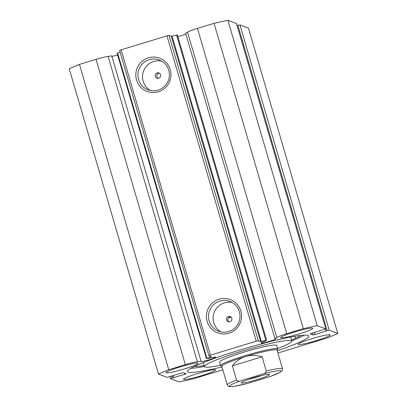 <?xml version="1.0" encoding="UTF-8"?>
<svg xmlns="http://www.w3.org/2000/svg" width="407" height="407" viewBox="0 0 407 407"><rect width="100%" height="100%" fill="white"/><g stroke="black" fill="none" stroke-linecap="round" stroke-linejoin="round"><path stroke-width="0.61" d="M291.514 339.937A13.523 1.272 163.7 0 0 295.528 338.359L294.938 336.289M294.922 336.294L295.528 338.359A57.591 5.418 163.7 0 0 300.895 335.444M194.297 366.519A57.591 5.418 163.7 0 0 204.172 365.588M231.069 317.109A52.02 4.894 163.7 0 0 228.327 317.953M277.116 350.274L277.655 349.292A29.726 2.798 163.7 0 0 277.711 349.002L276.674 345.451A29.726 2.798 163.7 0 0 236.33 354.563A29.726 2.798 163.7 0 0 219.612 362.138L220.65 365.69A29.726 2.798 163.7 0 0 220.853 365.903L221.84 366.437M277.584 348.565A45.518 4.284 163.7 0 0 291.829 341.02A45.518 4.284 163.7 0 0 230.057 354.97A45.518 4.284 163.7 0 0 204.456 366.57A45.518 4.284 163.7 0 0 220.523 365.252M257.565 379.461A14.861 1.399 -16.3 0 1 241.173 382.672A14.861 1.399 -16.3 0 1 253.256 377.828A14.861 1.399 -16.3 0 1 269.576 374.369A14.861 1.399 -16.3 0 1 257.565 379.461M248.311 379.441A12.632 1.19 163.7 0 0 256.619 377.213A12.632 1.19 163.7 0 0 261.818 375.488M277.081 350.152A28.795 2.712 163.7 0 0 245.268 356.649A28.795 2.712 163.7 0 0 221.805 366.315L227.254 384.956A28.795 2.712 -16.3 0 1 236.508 380.087L232.356 365.888C235.592 361.411 239.901 358.333 245.268 356.649C250.671 355.041 256.288 355.092 262.123 356.802L266.28 371.001A28.795 2.712 -16.3 0 1 282.529 368.788L277.081 350.152M277.711 349.002A29.726 2.798 163.7 0 0 244.877 355.713A29.726 2.798 163.7 0 0 220.65 365.69M236.508 380.087C237.602 381.232 238.96 381.461 240.588 380.774A26.938 2.534 163.7 0 0 229.843 386.452A26.938 2.534 163.7 0 0 247.583 383.43L270.233 376.516A26.938 2.534 163.7 0 0 280.978 370.843A26.938 2.534 163.7 0 0 263.237 373.865C264.957 373.529 265.969 372.578 266.28 371.001M247.583 383.43L233.979 386.36L229.853 386.65C228.765 386.731 227.895 386.167 227.254 384.956M282.529 368.788L282.336 370.451L280.041 372.39L270.233 376.516M240.588 380.774L263.237 373.865M232.356 365.888L262.123 356.802M158.923 73.255A52.02 4.894 163.7 0 0 157.799 73.601M310.103 333.806L325.793 328.942L236.487 23.591L227.94 20.35A109.61 10.317 -16.3 0 0 214.036 23.336L197.456 28.393A12.78 1.201 -16.3 0 0 187.525 32.153L185.668 33.338L274.954 338.67A7.616 0.717 -16.3 0 1 275.768 338.68A7.616 0.717 -16.3 0 1 275.849 338.751A7.616 0.717 -16.3 0 1 269.19 341.442A7.616 0.717 -16.3 0 1 261.309 343.096A7.616 0.717 -16.3 0 1 261.228 343.025A7.616 0.717 -16.3 0 1 265.028 341.249L266.616 340.201L260.617 341.626L171.332 36.294L177.335 34.895M177.869 36.691A7.616 0.717 163.7 0 0 185.851 33.964M201.053 361.228L111.772 55.891L108.109 56.395A12.78 1.201 163.7 0 0 96.042 59.346L185.327 364.677A12.78 1.201 -16.3 0 1 197.395 361.726L201.053 361.228A7.616 0.717 163.7 0 0 200.916 361.431A7.616 0.717 163.7 0 0 200.997 361.502A7.616 0.717 163.7 0 0 208.883 359.849A7.616 0.717 163.7 0 0 215.537 357.158A7.616 0.717 163.7 0 0 215.456 357.087A7.616 0.717 163.7 0 0 209.666 358.145L206.415 358.562L210.78 356.939L210.643 356.466M117.669 55.067A7.616 0.717 -16.3 0 1 111.859 56.202M158.369 91.784A17.771 17.557 110.8 0 1 136.533 79.95A17.771 17.557 110.8 0 1 148.438 57.819A17.771 17.557 110.8 0 1 170.268 69.653A17.771 17.557 110.8 0 1 158.369 91.784M149.221 59.697A15.914 15.72 -69.2 0 0 148.026 89.784A15.914 15.72 -69.2 0 0 169.404 75.412A15.914 15.72 -69.2 0 0 149.221 59.697M228.963 333.211A17.771 17.557 110.8 0 1 207.132 321.377A17.771 17.557 110.8 0 1 219.032 299.247A17.771 17.557 110.8 0 1 240.868 311.08A17.771 17.557 110.8 0 1 228.963 333.211M219.821 301.124A15.914 15.72 -69.2 0 0 218.625 331.206A15.914 15.72 -69.2 0 0 240.003 316.839A15.914 15.72 -69.2 0 0 219.821 301.124M228.378 316.468A2.788 2.752 -69.2 0 0 228.164 321.733A2.788 2.752 -69.2 0 0 231.909 319.22A2.788 2.752 -69.2 0 0 228.378 316.468M230.784 316.87L229.721 316.977C227.467 318.274 227.182 319.912 228.856 321.886M158.338 73.362L156.7 75.132L157.529 78.246M157.153 72.909A2.788 2.752 -69.2 0 0 156.944 78.18A2.788 2.752 -69.2 0 0 160.689 75.661A2.788 2.752 -69.2 0 0 157.153 72.909M232.132 302.498A15.914 15.72 -69.2 0 0 220.981 331.893M161.533 61.075A15.914 15.72 -69.2 0 0 150.381 90.471M277.269 350.798A63.258 5.952 163.7 0 0 308.857 336.04A63.258 5.952 163.7 0 0 308.185 335.47A63.258 5.952 163.7 0 0 242.714 349.191A63.258 5.952 163.7 0 0 187.429 371.55A63.258 5.952 163.7 0 0 188.1 372.12A63.258 5.952 163.7 0 0 221.993 366.961M298.326 344.464A16.718 1.572 163.7 0 0 315.634 340.837A16.718 1.572 163.7 0 0 330.245 334.93A16.718 1.572 163.7 0 0 330.067 334.778A16.718 1.572 163.7 0 0 312.764 338.405A16.718 1.572 163.7 0 0 298.148 344.312A16.718 1.572 163.7 0 0 298.326 344.464M183.71 379.446A16.718 1.572 163.7 0 0 201.012 375.819A16.718 1.572 163.7 0 0 215.629 369.907A16.718 1.572 163.7 0 0 215.451 369.76A16.718 1.572 163.7 0 0 198.143 373.387A16.718 1.572 163.7 0 0 183.532 379.293A16.718 1.572 163.7 0 0 183.71 379.446M280.835 337.83A16.718 1.572 163.7 0 0 298.143 334.203A16.718 1.572 163.7 0 0 312.754 328.296A16.718 1.572 163.7 0 0 312.576 328.144A16.718 1.572 163.7 0 0 295.273 331.771A16.718 1.572 163.7 0 0 280.657 337.678A16.718 1.572 163.7 0 0 280.835 337.83M166.219 372.812A16.718 1.572 163.7 0 0 183.521 369.185A16.718 1.572 163.7 0 0 198.138 363.273A16.718 1.572 163.7 0 0 197.96 363.125A16.718 1.572 163.7 0 0 180.652 366.753A16.718 1.572 163.7 0 0 166.041 372.659A16.718 1.572 163.7 0 0 166.219 372.812M260.617 341.626L258.297 340.751L256.268 341.183L210.419 355.179L208.923 355.815L211.243 356.695L210.78 356.939M185.327 364.677L168.747 369.734A109.61 10.317 163.7 0 0 158.521 374.114L167.068 377.36L183.155 372.598L186.187 373.758L184.676 374.379L184.279 373.021M171.413 375.997L172.008 378.027L184.676 374.379M172.008 378.027L170.513 378.663L179.06 381.908A109.61 10.317 163.7 0 0 192.964 378.922L222.822 369.81M277.91 352.996L327.538 337.851A109.61 10.317 163.7 0 0 337.764 333.47L329.217 330.23L327.182 330.667L237.897 25.336L237.083 25.585M314.509 332.326L315.166 334.554L327.182 330.667M315.166 334.554L313.131 334.992L312.525 332.931M310.119 333.847L313.131 334.992M325.773 328.922L317.226 325.681A109.61 10.317 163.7 0 0 303.322 328.668L286.742 333.725A12.78 1.201 163.7 0 0 276.811 337.489L274.954 338.67M237.897 25.336L239.932 24.898L329.217 330.23M337.764 333.47L248.479 28.139L239.932 24.898M158.521 374.114L69.236 68.783A109.61 10.317 -16.3 0 1 79.462 64.403L96.042 59.346M206.415 358.562L117.13 53.225L117.608 52.996L206.893 358.328M120.111 52.101L117.608 52.996M208.923 355.815L119.638 50.483L121.133 49.842L210.419 355.179M256.268 341.183L166.982 35.852L121.133 49.842M166.982 35.852L169.012 35.414L258.297 340.751M171.332 36.294L169.012 35.414M168.747 369.734L79.462 64.403M317.226 325.681L227.94 20.35M214.036 23.336L303.322 328.668M172.914 375.539L173.565 377.772M172.649 375.62L173.245 377.65M325.402 329.171L325.951 331.044M190.837 368.335A63.258 5.952 163.7 0 0 204.421 366.453M291.794 340.903A63.258 5.952 163.7 0 0 304.253 335.17M197.456 28.393L286.742 333.725M108.109 56.395L197.395 361.726M172.09 36.167L261.375 341.498M265.857 340.333L176.572 35.002M187.525 32.153L276.811 337.489M290.669 337.052L291.829 341.02M203.297 362.601L204.456 366.57M177.34 34.88L266.626 340.211M170.492 378.647L169.917 376.673M325.793 328.942L236.508 23.606"/></g></svg>
